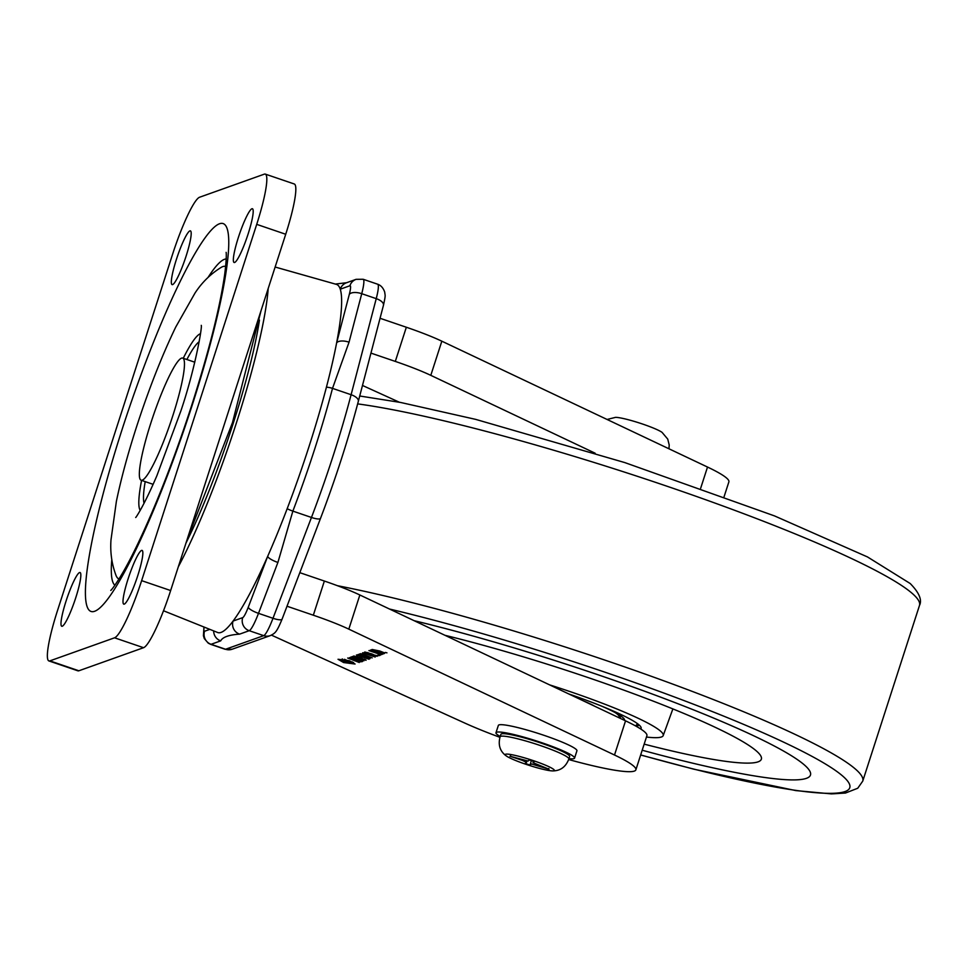 <?xml version="1.0" encoding="UTF-8"?>
<svg xmlns="http://www.w3.org/2000/svg" width="968" height="968" viewBox="0 0 968 968"><rect width="100%" height="100%" fill="white"/><g stroke="black" fill="none" stroke-linecap="round" stroke-linejoin="round"><path stroke-width="1.45" d="M259.46 320.069A160.01 22.978 108.8 0 1 232.949 424.226A160.01 22.978 108.8 0 1 185.965 543.109M268.197 288.512A179.903 25.834 108.8 0 1 236.361 423.004A179.903 25.834 108.8 0 1 178.293 566.861M275.13 267.023L336.416 284.374A183.92 26.414 108.8 0 1 340.264 289.19A183.92 26.414 108.8 0 1 336.622 342.878A183.92 26.414 108.8 0 1 326.422 387.2A183.92 26.414 108.8 0 1 308.792 447.24A183.92 26.414 108.8 0 1 287.181 508.696A183.92 26.414 108.8 0 1 267.676 556.346A183.92 26.414 108.8 0 1 233.07 621.069A183.92 26.414 108.8 0 1 217.643 632.503L163.495 610.76M220.692 640.876L211.072 644.301L225.568 649.25L263.719 635.649L249.212 630.7L239.592 634.137C228.896 634.875 222.592 637.125 220.692 640.876A10.321 10.152 -109.6 0 1 213.674 630.906M287.181 508.696A10.321 2.456 -159.1 0 0 292.868 511.116L311.454 517.457A185.808 26.68 -71.2 0 0 333.294 455.371A185.808 26.68 -71.2 0 0 351.106 394.714L376.237 298.64L361.742 293.691L349.049 342.176L332.508 388.374A185.808 26.68 108.8 0 1 314.697 449.031A185.808 26.68 108.8 0 1 292.868 511.116L277.901 562.456A10.321 2.456 -159.1 0 1 267.676 556.346L248.268 607.226A15.488 2.226 -71.2 0 1 242.702 617.632L233.07 621.069A10.321 10.152 -109.6 0 0 239.592 634.137M349.049 342.176A10.321 4.634 -165.3 0 0 336.622 342.878L349.303 294.393A15.488 2.226 -71.2 0 0 349.896 285.754L340.264 289.19A10.321 10.152 -109.6 0 1 346.471 282.765L346.653 282.704M342.938 660.055L345.261 661.301L342.103 659.982L342.43 658.978M349.496 660.745L338.026 659.269L343.616 662.548L355.075 664.024L349.496 660.745M568.712 759.541A103.225 11.58 -162.1 0 0 635.867 769.838A103.225 11.58 -162.1 0 0 614.511 755.016L348.819 629.139A61.94 6.945 -162.1 0 0 313.329 615.212L287.012 606.222M635.867 769.838L646.902 735.668A103.225 11.58 -162.1 0 0 625.546 720.845L359.854 594.981L348.819 629.139M386.958 652.855L385.312 652.456L386.958 652.855M379.771 651.004L372.184 649.48L384.26 653.594L384.853 653.001L379.771 651.004M362.673 652.759L375.209 657.042L362.576 652.831M364.258 653.642L363.702 652.807M373.866 656.098L374.277 656.715M361.705 653.872L359.334 654.065L372.172 657.889L361.705 653.872M360.023 654.477L357.821 654.598L370.103 658.663L364.258 656.679L365.239 656.328L358.934 654.864L360.023 654.477M356.49 654.961L369.038 659.244L356.406 655.034M358.075 655.844L357.519 655.009M367.695 658.3L368.094 658.918M353.501 656.038L366.037 660.309L360.689 657.865L353.405 656.11M366.098 660.128L365.118 659.547M271.464 635.141L464.858 723.096A103.225 11.58 -162.1 0 0 499.899 737.313M360.967 661.87L347.694 658.022L359.261 662.487L355.776 661.023L356.672 660.696L360.967 661.87M358.414 659.752L350.597 657.212L360.011 661.096L349.339 657.659L360.628 661.386L362.395 661.616L361.754 661.011L358.414 659.752M362.456 661.434L361.754 661.011M353.465 656.812L351.081 657.006L363.92 660.829L353.465 656.812M364.646 652.057L377.181 656.34L371.845 653.896L364.549 652.13M377.242 656.147L376.262 655.566M378.851 655.735L377.205 655.336L378.851 655.735M380.037 655.421L378.246 654.973L380.037 655.421M382.275 654.308L368.929 650.593L381.065 654.731L382.275 654.308M372.765 649.927L370.393 650.121L383.231 653.945L372.765 649.927M313.329 615.212L324.365 581.042L299.814 572.669M324.365 581.042A61.94 6.945 17.9 0 1 359.854 594.981M355.982 660.382L355.776 661.023M348.879 658.349L355.679 660.394L348.904 658.252M352.267 656.582L352.025 657.32M356.393 656.522L365.105 659.995L355.316 657.03L354.445 656.352L356.357 656.643M364.295 659.196L365.105 659.995M354.53 656.074L355.316 657.03M359.152 654.174L358.934 654.864M364.464 656.062L364.258 656.679M360.507 653.642L360.265 654.38M367.55 652.541L376.249 656.014L366.473 653.049L365.589 652.371L367.501 652.662M375.451 655.215L376.249 656.014M365.674 652.105L366.473 653.049M381.307 653.993L381.065 654.731M371.567 649.697L371.325 650.435M384.502 652.819L384.26 653.594M379.613 650.944L383.836 652.722L383.485 653.219L373.297 649.734L379.577 651.053M345.261 661.301L346.254 660.89M344.705 659.849L352.025 662.632L344.838 659.438M344.293 659.317L344.051 660.055M352.279 661.834L352.025 662.632M345.104 661.338L353.114 663.83L345.128 661.265M353.55 662.487L353.114 663.83M341.607 660.805L349.569 663.382L341.607 660.805L342.2 658.954M380.061 318.278L406.342 327.244A61.94 6.945 17.9 0 1 441.831 341.184L707.511 467.048A103.225 11.58 17.9 0 1 728.88 481.882L724.088 496.717M441.831 341.184L430.796 375.342L595.114 453.193M430.796 375.342A61.94 6.945 -162.1 0 0 395.307 361.415L406.342 327.244M370.95 353.102L395.307 361.415M399.324 402.216L362.48 385.458M607.069 419.471L615.551 417.353A25.809 2.892 17.9 0 1 635.226 421.685A25.809 2.892 17.9 0 1 658.349 430.264A25.809 2.892 17.9 0 1 662.076 432.381L667.739 439.109L669.215 445.002L668.961 448.789M500.117 736.745A36.131 4.053 -162.1 0 1 538.196 744.815A36.131 4.053 -162.1 0 1 568.869 758.948A36.131 4.053 -162.1 0 0 568.869 758.948L569.656 756.528A36.131 4.053 -162.1 0 0 538.982 742.383A36.131 4.053 -162.1 0 0 500.892 734.325L500.105 736.757A36.131 4.053 -162.1 0 0 500.105 736.769C497.939 744.949 499.972 751.337 506.216 755.887A25.809 2.892 -162.1 0 0 527.112 764.696A25.809 2.892 -162.1 0 0 552.728 770.903A25.809 2.892 -162.1 0 0 532.412 760.328A25.809 2.892 -162.1 0 0 506.216 755.887M568.966 758.67A41.297 4.634 -162.1 0 0 574.568 758.125L576.928 750.805A41.297 4.634 -162.1 0 0 541.874 734.615A41.297 4.634 -162.1 0 0 498.351 725.419L495.979 732.74A41.297 4.634 -162.1 0 0 500.202 736.454M574.568 758.125A41.297 4.634 -162.1 0 0 539.515 741.948A41.297 4.634 -162.1 0 0 495.979 732.74M549.038 769.221L532.993 762.663L534.324 761.574L529.436 759.953L528.104 761.042L509.942 756.238L522.163 760.291L526.519 762.348L525.201 763.45L530.077 765.071L531.408 763.97L549.038 769.221L548.771 768.519M527.028 761.017L526.519 762.348M533.368 761.259L532.993 762.663M530.077 765.071L531.335 760.582M509.942 756.238L510.584 755.839M248.147 233.893A28.387 4.078 -71.2 0 0 252.442 208.761A28.387 4.078 -71.2 0 0 238.394 237.366A28.387 4.078 -71.2 0 0 234.111 262.497A28.387 4.078 -71.2 0 0 248.147 233.893M137.795 575.536A28.387 4.078 -71.2 0 0 142.09 550.405A28.387 4.078 -71.2 0 0 128.054 579.009A28.387 4.078 -71.2 0 0 123.759 604.141A28.387 4.078 -71.2 0 0 137.795 575.536M186.134 256.012A28.387 4.078 -71.2 0 0 190.43 230.88A28.387 4.078 -71.2 0 0 176.382 259.484A28.387 4.078 -71.2 0 0 172.086 284.616A28.387 4.078 -71.2 0 0 186.134 256.012M75.782 597.655A28.387 4.078 -71.2 0 0 80.078 572.524A28.387 4.078 -71.2 0 0 66.042 601.128A28.387 4.078 -71.2 0 0 61.746 626.26A28.387 4.078 -71.2 0 0 75.782 597.655M49.876 660.878L114.551 637.803A56.773 8.155 -71.2 0 0 141.63 580.643L256.714 224.358A56.773 8.155 -71.2 0 0 265.305 174.107A56.773 8.155 -71.2 0 0 264.312 174.155L199.638 197.218A56.773 8.155 -71.2 0 0 172.546 254.378L57.475 610.663A56.773 8.155 -71.2 0 0 48.884 660.926A56.773 8.155 -71.2 0 0 49.876 660.878L78.88 670.776A56.773 8.155 108.8 0 1 77.888 670.824L48.884 660.926M265.305 174.107L294.308 183.993A56.773 8.155 108.8 0 1 285.717 234.256L170.646 590.54A56.773 8.155 108.8 0 1 143.554 647.701L78.88 670.776M172.982 415.211A64.517 9.269 108.8 0 1 141.074 480.213A64.517 9.269 108.8 0 1 150.827 423.101A64.517 9.269 108.8 0 1 182.734 358.099A64.517 9.269 108.8 0 1 172.982 415.211M642.207 750.224A270.979 30.407 -162.1 0 0 810.458 775.09A270.979 30.407 -162.1 0 0 804.94 765.434A270.979 30.407 -162.1 0 0 414.147 620.694A270.979 30.407 -162.1 0 1 498.689 643.345A270.979 30.407 -162.1 0 1 810.458 775.09L810.458 775.09A270.979 30.407 -162.1 0 1 642.207 750.224M640.731 729.001A95.481 10.708 -162.1 0 0 641.131 728.372A95.481 10.708 -162.1 0 0 568.748 693.935M644.168 744.138A219.361 24.611 -162.1 0 0 761.392 759.069A219.361 24.611 -162.1 0 0 508.962 652.565A219.361 24.611 -162.1 0 0 445.002 635.31M646.467 737.047A118.713 13.322 -162.1 0 0 663.201 735.595A118.713 13.322 -162.1 0 0 549.606 684.872M624.566 720.386A77.271 8.664 -162.1 0 0 624.566 720.374A77.271 8.664 -162.1 0 0 622.993 717.639A77.271 8.664 -162.1 0 0 602.217 706.386M622.182 719.26A77.271 8.664 -162.1 0 0 624.154 718.885M618.661 717.59A71.075 7.974 -162.1 0 0 617.693 714.493A71.075 7.974 -162.1 0 0 615.128 712.569M594.546 706.156A50.687 5.687 -162.1 0 0 582.421 700.421M618.842 717.675L619.508 717.494A72.624 8.143 -162.1 0 0 620.972 716.066M326.422 387.2A10.321 4.634 -165.3 0 1 332.508 388.374L351.106 394.714A10.321 4.634 -165.3 0 1 358.329 401.333L383.461 305.259A10.321 4.634 -165.3 0 0 376.237 298.64A25.809 3.703 -71.2 0 0 377.665 284.217C380.92 285.342 383.267 287.968 384.707 292.094C385.107 296.111 385.857 294.32 383.461 305.259M204.151 627.082A15.488 2.226 -71.2 0 0 204.55 631.245L209.838 629.357M277.901 562.456L258.492 613.337L273 618.286L311.454 517.457A10.321 2.456 -159.1 0 0 320.541 518.328C335.678 478.446 348.274 439.448 358.329 401.333M204.55 631.245A10.321 10.152 -109.6 0 0 211.072 644.301A25.809 3.703 108.8 0 1 210.625 644.325L225.121 649.274A25.809 3.703 -71.2 0 0 225.568 649.25A10.321 10.152 -109.6 0 0 232.199 649.213L270.338 635.613A10.321 10.152 -109.6 0 1 263.719 635.649A25.809 3.703 -71.2 0 0 273 618.286A10.321 2.456 -159.1 0 0 282.087 619.145L320.541 518.328M248.268 607.226A10.321 2.456 -159.1 0 0 258.492 613.337A25.809 3.703 108.8 0 1 249.212 630.7A10.321 10.152 -109.6 0 1 242.702 617.632M377.665 284.217L363.169 279.268A25.809 3.703 108.8 0 1 361.742 293.691A10.321 4.634 -165.3 0 0 349.303 294.393M349.896 285.754A10.321 10.152 -109.6 0 1 356.091 279.328L346.471 282.765M614.511 755.016L625.546 720.845M707.511 467.048L700.663 488.259M114.889 585.229A172.594 24.781 108.8 0 1 111.792 559.637M192.269 404.963A204.962 29.427 108.8 0 1 94.489 611.328A204.962 29.427 108.8 0 1 121.907 430.058A204.962 29.427 108.8 0 1 219.688 223.705A204.962 29.427 108.8 0 1 192.269 404.963M119.003 578.973A165.104 23.716 108.8 0 1 116.112 575.658C111.78 564.271 110.074 552.329 110.993 539.841L116.378 501.388C121.024 478.978 127.74 454.149 136.524 426.888C148.794 389.136 161.862 355.861 175.728 327.075L195.016 293.05C201.973 282.39 210.746 273.811 221.321 267.301A165.104 23.716 108.8 0 1 225.641 266.442M208.108 277.344A172.594 24.781 108.8 0 1 226.197 258.976M140.215 510.342A93.811 13.467 108.8 0 1 141.582 480.394M186.872 359.503A87.108 12.511 108.8 0 1 199.19 341.692M183.254 358.269A93.811 13.467 108.8 0 1 200.473 333.73M144.063 503.251A87.108 12.511 108.8 0 1 145.2 481.628M141.63 580.643L170.646 590.54M285.717 234.256L256.714 224.358M143.554 647.701L114.551 637.803M640.683 754.931A312.265 35.029 -162.1 0 0 843.394 776.663A312.265 35.029 -162.1 0 0 389.523 609.029M337.445 585.701A322.586 36.191 17.9 0 1 642.087 673.002A322.586 36.191 17.9 0 1 856.16 769.717A322.586 36.191 17.9 0 1 862.742 781.128L919.491 605.436A322.586 36.191 -162.1 0 0 912.909 594.013A322.586 36.191 -162.1 0 0 670.788 487.521A322.586 36.191 -162.1 0 0 357.652 403.886M635.068 725.661A90.327 10.14 -162.1 0 0 636.835 723.205M363.169 279.268L356.091 279.328M346.604 282.716L335.327 284.06M203.946 626.998L203.425 635.758L204.321 638.602L208.277 643.188L210.625 644.325M282.087 619.145C276.4 632.89 275.106 633.096 270.338 635.613M232.199 649.213L225.121 649.274M568.869 758.948C565.832 766.886 560.46 770.867 552.728 770.903M186.812 540.459L232.465 422.653L261.082 310.522M110.86 590.371L110.848 590.371C110.304 590.819 112.917 589.391 122.948 572.39C131.382 557.774 140.88 538.196 151.444 513.657C165.661 480.358 179.068 444.288 191.652 405.471C209.088 350.755 220.111 306.953 224.733 274.065C227.177 254.475 225.98 251.753 226.149 252.442L226.149 252.442M135.714 517.457C135.326 518.473 143.821 506.409 156.925 475.603L180.822 411.097C194.58 370.744 202.469 326.857 201.259 325.345M141.074 480.213L153.113 484.327M182.734 358.099L194.786 362.201M359.721 395.997L400.704 402.482L475.663 419.374L624.759 462.571L774.509 515.908L867.51 556.951L910.198 583.523C919.176 592.682 922.274 599.991 919.491 605.436M640.659 755.004L693.935 769.209L795.805 790.59L831.391 793.893L845.439 793.046L857.745 788.242L862.742 781.128M663.201 735.595L672.869 708.915M635.928 726.133L639.437 725.274"/></g></svg>

